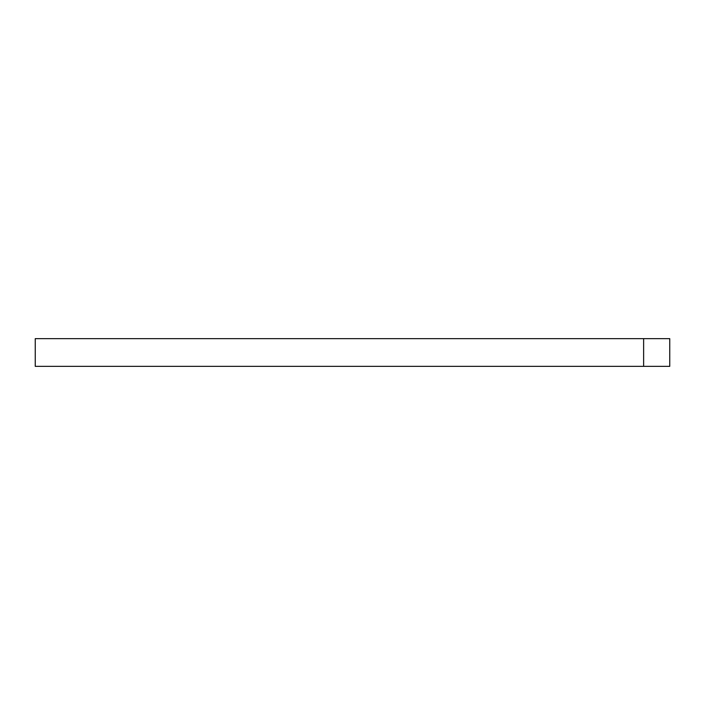<?xml version="1.0" encoding="UTF-8"?>
<svg xmlns="http://www.w3.org/2000/svg" width="705" height="705" viewBox="0 0 705 705"><rect width="100%" height="100%" fill="white"/><g stroke="black" fill="none" stroke-linecap="round" stroke-linejoin="round"><path stroke-width="1.06" d="M643.63 366.353L643.63 338.647L35.25 338.647L35.25 366.353L669.75 366.353L669.75 338.647L643.63 338.647"/></g></svg>
